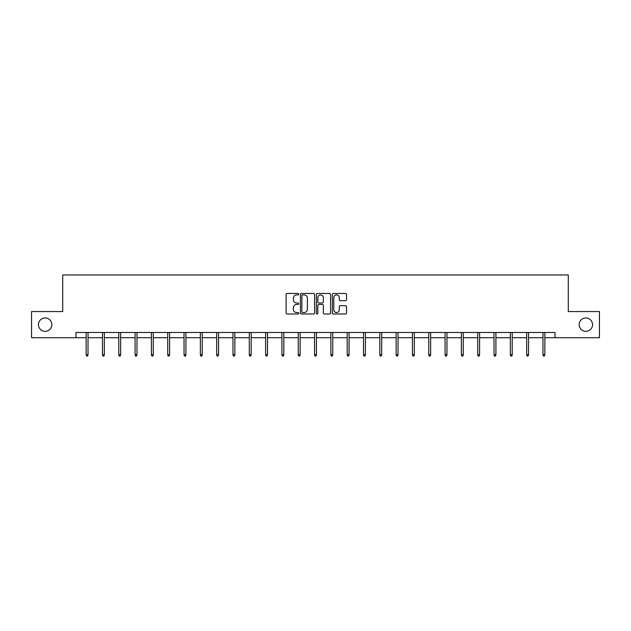 <?xml version="1.0" encoding="UTF-8"?>
<svg xmlns="http://www.w3.org/2000/svg" width="631" height="631" viewBox="0 0 631 631"><rect width="100%" height="100%" fill="white"/><g stroke="black" fill="none" stroke-linecap="round" stroke-linejoin="round"><path stroke-width="0.95" d="M298.771 294.18A0.718 0.718 0 0 0 298.045 293.454L287.144 293.454A1.025 1.025 0 0 0 286.111 294.488L286.111 312.96A1.025 1.025 0 0 0 287.144 313.986L298.045 313.986A0.718 0.718 0 0 0 298.771 313.268A0.718 0.718 0 0 0 298.045 312.55L296.633 312.55A3.281 3.281 0 0 1 293.352 309.269L293.352 307.731A3.281 3.281 0 0 1 296.633 304.442L298.045 304.442A0.718 0.718 0 0 0 298.771 303.724A0.718 0.718 0 0 0 298.045 303.006L296.633 303.006A3.281 3.281 0 0 1 293.352 299.717L293.352 298.179A3.281 3.281 0 0 1 296.633 294.898L298.045 294.898A0.718 0.718 0 0 0 298.771 294.18M579.163 324.642A6.696 6.696 0 0 0 585.852 331.338A6.696 6.696 0 0 0 592.548 324.642A6.696 6.696 0 0 0 585.852 317.945A6.696 6.696 0 0 0 579.163 324.642M38.452 324.642A6.696 6.696 0 0 0 45.148 331.338A6.696 6.696 0 0 0 51.837 324.642A6.696 6.696 0 0 0 45.148 317.945A6.696 6.696 0 0 0 38.452 324.642M345.504 300.695A1.025 1.025 0 0 0 346.529 299.67L346.529 294.488A1.025 1.025 0 0 0 345.504 293.454L333.389 293.454A1.025 1.025 0 0 0 332.363 294.488L332.363 312.96A1.025 1.025 0 0 0 333.389 313.986L345.504 313.986A1.025 1.025 0 0 0 346.529 312.96L346.529 306.698A1.025 1.025 0 0 0 345.504 305.672L340.314 305.672A1.025 1.025 0 0 0 339.289 306.698L339.289 309.805A2.745 2.745 0 0 1 336.544 312.55A2.745 2.745 0 0 1 333.799 309.805L333.799 297.643A2.745 2.745 0 0 1 336.544 294.898A2.745 2.745 0 0 1 339.289 297.643L339.289 299.67A1.025 1.025 0 0 0 340.314 300.695L345.504 300.695M75.996 337.711L31.55 337.711L31.55 311.564L62.714 311.564L62.714 274.966L568.286 274.966L568.286 311.564L599.45 311.564L599.45 337.711L555.004 337.711L555.004 332.482L75.996 332.482L75.996 337.711L86.147 337.711M314.601 294.488A1.025 1.025 0 0 0 313.575 293.454L301.46 293.454A1.025 1.025 0 0 0 300.435 294.488L300.435 312.96A1.025 1.025 0 0 0 301.46 313.986L313.575 313.986A1.025 1.025 0 0 0 314.601 312.96L314.601 294.488M317.425 293.454L329.54 293.454A1.025 1.025 0 0 1 330.565 294.488L330.565 312.96A1.025 1.025 0 0 1 329.54 313.986L324.358 313.986A1.025 1.025 0 0 1 323.324 312.96L323.324 305.467A1.025 1.025 0 0 0 322.299 304.442L318.86 304.442A1.025 1.025 0 0 0 317.835 305.467L317.835 313.268A0.718 0.718 0 0 1 317.117 313.986A0.718 0.718 0 0 1 316.399 313.268L316.399 294.488A1.025 1.025 0 0 1 317.425 293.454M88.024 337.711L102.459 337.711M104.344 337.711L118.778 337.711M120.655 337.711L135.089 337.711M136.974 337.711L151.408 337.711M153.286 337.711L167.72 337.711M169.605 337.711L184.039 337.711M185.916 337.711L200.35 337.711M202.235 337.711L216.67 337.711M218.547 337.711L232.981 337.711M234.866 337.711L249.3 337.711M251.177 337.711L265.612 337.711M267.497 337.711L281.931 337.711M283.808 337.711L298.242 337.711M300.127 337.711L314.561 337.711M316.439 337.711L330.873 337.711M332.758 337.711L347.192 337.711M349.069 337.711L363.503 337.711M365.388 337.711L379.823 337.711M381.7 337.711L396.134 337.711M398.019 337.711L412.453 337.711M414.33 337.711L428.764 337.711M430.65 337.711L445.084 337.711M446.961 337.711L461.395 337.711M463.28 337.711L477.714 337.711M479.592 337.711L494.026 337.711M495.911 337.711L510.345 337.711M512.222 337.711L526.656 337.711M528.541 337.711L542.975 337.711M544.853 337.711L555.004 337.711M302.588 294.898A0.718 0.718 0 0 0 301.87 295.616L301.87 311.832A0.718 0.718 0 0 0 302.588 312.55L304.079 312.55A3.281 3.281 0 0 0 307.368 309.269L307.368 298.179A3.281 3.281 0 0 0 304.079 294.898L302.588 294.898M323.324 297.69A2.745 2.745 0 0 0 320.58 294.945A2.745 2.745 0 0 0 317.835 297.69L317.835 301.981A1.025 1.025 0 0 0 318.86 303.006L322.299 303.006A1.025 1.025 0 0 0 323.324 301.981L323.324 297.69M86.147 354.677L86.565 356.034L87.606 356.034L88.024 354.677L86.147 354.677L86.147 332.482M88.024 354.677L88.024 332.482M102.459 354.677L102.877 356.034L103.926 356.034L104.344 354.677L102.459 354.677L102.459 332.482M104.344 354.677L104.344 332.482M118.778 354.677L119.196 356.034L120.237 356.034L120.655 354.677L118.778 354.677L118.778 332.482M120.655 354.677L120.655 332.482M135.089 354.677L135.507 356.034L136.556 356.034L136.974 354.677L135.089 354.677L135.089 332.482M136.974 354.677L136.974 332.482M151.408 354.677L151.826 356.034L152.868 356.034L153.286 354.677L151.408 354.677L151.408 332.482M153.286 354.677L153.286 332.482M167.72 354.677L168.138 356.034L169.187 356.034L169.605 354.677L167.72 354.677L167.72 332.482M169.605 354.677L169.605 332.482M184.039 354.677L184.457 356.034L185.498 356.034L185.916 354.677L184.039 354.677L184.039 332.482M185.916 354.677L185.916 332.482M200.35 354.677L200.768 356.034L201.817 356.034L202.235 354.677L200.35 354.677L200.35 332.482M202.235 354.677L202.235 332.482M216.67 354.677L217.088 356.034L218.129 356.034L218.547 354.677L216.67 354.677L216.67 332.482M218.547 354.677L218.547 332.482M232.981 354.677L233.399 356.034L234.448 356.034L234.866 354.677L232.981 354.677L232.981 332.482M234.866 354.677L234.866 332.482M249.3 354.677L249.718 356.034L250.759 356.034L251.177 354.677L249.3 354.677L249.3 332.482M251.177 354.677L251.177 332.482M265.612 354.677L266.03 356.034L267.079 356.034L267.497 354.677L265.612 354.677L265.612 332.482M267.497 354.677L267.497 332.482M281.931 354.677L282.349 356.034L283.39 356.034L283.808 354.677L281.931 354.677L281.931 332.482M283.808 354.677L283.808 332.482M298.242 354.677L298.66 356.034L299.709 356.034L300.127 354.677L298.242 354.677L298.242 332.482M300.127 354.677L300.127 332.482M314.561 354.677L314.979 356.034L316.021 356.034L316.439 354.677L314.561 354.677L314.561 332.482M316.439 354.677L316.439 332.482M330.873 354.677L331.291 356.034L332.34 356.034L332.758 354.677L330.873 354.677L330.873 332.482M332.758 354.677L332.758 332.482M347.192 354.677L347.61 356.034L348.651 356.034L349.069 354.677L347.192 354.677L347.192 332.482M349.069 354.677L349.069 332.482M363.503 354.677L363.921 356.034L364.97 356.034L365.388 354.677L363.503 354.677L363.503 332.482M365.388 354.677L365.388 332.482M379.823 354.677L380.241 356.034L381.282 356.034L381.7 354.677L379.823 354.677L379.823 332.482M381.7 354.677L381.7 332.482M396.134 354.677L396.552 356.034L397.601 356.034L398.019 354.677L396.134 354.677L396.134 332.482M398.019 354.677L398.019 332.482M412.453 354.677L412.871 356.034L413.912 356.034L414.33 354.677L412.453 354.677L412.453 332.482M414.33 354.677L414.33 332.482M428.764 354.677L429.183 356.034L430.232 356.034L430.65 354.677L428.764 354.677L428.764 332.482M430.65 354.677L430.65 332.482M445.084 354.677L445.502 356.034L446.543 356.034L446.961 354.677L445.084 354.677L445.084 332.482M446.961 354.677L446.961 332.482M461.395 354.677L461.813 356.034L462.862 356.034L463.28 354.677L461.395 354.677L461.395 332.482M463.28 354.677L463.28 332.482M477.714 354.677L478.132 356.034L479.174 356.034L479.592 354.677L477.714 354.677L477.714 332.482M479.592 354.677L479.592 332.482M494.026 354.677L494.444 356.034L495.493 356.034L495.911 354.677L494.026 354.677L494.026 332.482M495.911 354.677L495.911 332.482M510.345 354.677L510.763 356.034L511.804 356.034L512.222 354.677L510.345 354.677L510.345 332.482M512.222 354.677L512.222 332.482M526.656 354.677L527.074 356.034L528.123 356.034L528.541 354.677L526.656 354.677L526.656 332.482M528.541 354.677L528.541 332.482M542.975 354.677L543.394 356.034L544.435 356.034L544.853 354.677L542.975 354.677L542.975 332.482M544.853 354.677L544.853 332.482"/></g></svg>
